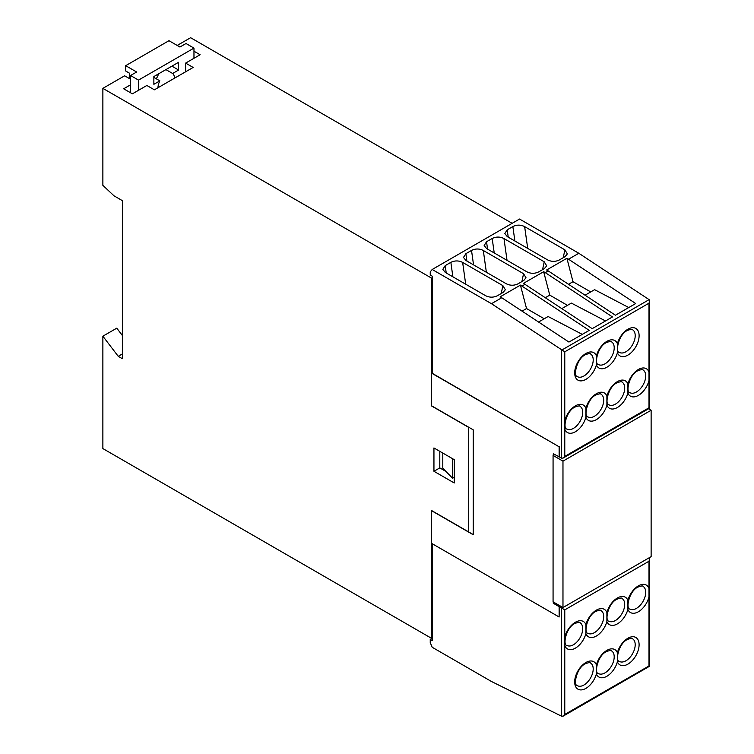 <?xml version="1.0" encoding="UTF-8"?>
<svg xmlns="http://www.w3.org/2000/svg" width="754" height="754" viewBox="0 0 754 754"><rect width="100%" height="100%" fill="white"/><g stroke="black" fill="none" stroke-linecap="round" stroke-linejoin="round"><path stroke-width="1.13" d="M122.374 335.502L116.776 328.169L102.874 336.19L102.874 448.583L431.608 638.374L432.193 638.044M130.565 79.217L124.636 75.796L102.874 88.359L102.874 185.352L113.986 195.814L122.374 200.658L122.374 358.706L118.237 356.322L122.374 353.937M512.136 223.325L190.611 37.7L177.199 45.447M130.565 84.797L123.656 88.784L132.393 93.826L146.86 85.475L154.391 89.82L193.147 67.445L185.625 63.1L200.093 54.74L193.967 51.206M432.193 277.811L431.608 278.151L431.608 405.982L468.696 427.395L468.696 531.956L431.608 510.543L431.608 638.374M102.874 88.359L431.608 278.151M185.625 71.79L185.625 63.1M102.874 336.19L118.237 356.322M433.946 471.278L433.946 447.951L454.228 459.657L454.228 482.984L433.946 471.278L439.799 467.904L445.982 471.467M435.077 512.55L431.608 510.543M439.799 451.326L439.799 467.904M473.21 533.936L472.673 534.247L468.696 531.956M193.967 58.275L193.967 48.105L186.012 43.506L179.933 47.021L168.971 40.697L125.682 65.683L125.682 70.999L129.311 73.091L129.311 78.491M130.565 92.77L130.565 75.523L138.519 80.112L193.967 48.105M138.519 90.291L138.519 80.112M125.682 65.683L136.644 72.007L130.565 75.523M158.557 73.854A11.715 6.767 -60 0 1 156.238 78.765M157.963 87.756A11.715 6.767 -60 0 1 159.857 80.857L153.863 84.316L153.863 76.569L178.623 62.271L178.623 70.018L172.628 73.477A11.715 6.767 -60 0 1 174.523 78.19M171.912 66.145L178.623 70.018M165.918 69.613L172.628 73.477M153.863 77.389L159.857 80.857M559.477 456.933L553.276 453.757L553.276 455.312M560.26 605.98L559.119 606.631L553.276 603.257L554.407 602.597M432.193 372.825L431.608 373.164L431.608 405.803L473.21 429.827L473.21 534.737L431.608 510.722L431.608 543.37L559.119 616.989L559.119 606.631M553.276 601.946L553.276 603.257M559.119 457.141L559.119 446.783L431.608 373.164M432.193 543.709L432.193 640.608L430.242 639.486L430.242 642.634L432.193 647.271L491.467 681.493L561.655 716.243L563.219 716.093L564.774 714.443L564.774 609.854L559.317 606.697L559.119 616.989M559.317 446.67L559.317 456.849L561.655 458.196L563.219 458.036L564.774 456.396L564.774 351.807L491.467 303.702L432.193 269.48L430.242 271.864L430.242 275.022L432.193 276.143L432.193 373.268L559.119 446.783M454.228 477.291L452.589 478.234L442.796 468.215L442.796 453.06M452.589 478.234L452.589 458.715M554.614 454.53L553.068 455.425L553.068 601.824L562.974 607.545L651.126 556.65L651.126 410.251L562.974 461.146L562.974 607.545M648.563 408.772L651.126 410.251M553.068 455.425L562.974 461.146M561.777 350.073L649.119 299.64L578.818 253.269L519.544 219.046L432.193 269.48M501.759 297.755L500.147 296.822L520.42 285.116L589.232 330.365L568.95 342.071L501.759 297.755L491.467 303.702M578.818 253.269L568.525 259.216L566.904 258.283L546.631 269.989L548.243 270.922L545.283 272.637L543.662 271.704L523.389 283.41L525.001 284.343L522.041 286.049M494.219 252.948L492.183 238.49L486.537 241.751L484.162 245.502L486.622 248.566L526.876 271.798C530.816 273.759 534.765 273.787 538.714 271.883L544.36 268.613L546.688 265.851L544.228 261.779L542.55 269.659M492.183 238.49C496.113 236.586 500.043 236.605 503.974 238.547L544.228 261.779M473.55 264.88L471.523 250.422L465.868 253.683L463.493 257.434L465.953 260.498L506.207 283.73C510.147 285.691 514.096 285.719 518.045 283.815L523.7 280.545L526.019 277.783L523.559 273.711L521.891 281.591M471.523 250.422C475.454 248.518 479.384 248.537 483.305 250.479L523.559 273.711M452.881 276.812L450.854 262.354L445.199 265.625L442.824 269.367L445.284 272.43L485.538 295.662C489.487 297.623 493.427 297.651 497.376 295.747L503.031 292.477L505.35 289.724L502.89 285.643L501.221 293.523M450.854 262.354C454.785 260.45 458.715 260.469 462.645 262.411L502.89 285.643M514.888 241.016L512.852 226.558L507.197 229.819L504.831 233.57L507.291 236.633L547.545 259.866C551.485 261.827 555.434 261.855 559.374 259.951L565.029 256.68L567.357 253.919L564.897 249.847L563.219 257.727M512.852 226.558C516.782 224.654 520.712 224.673 524.643 226.615L564.897 249.847M525.001 284.343L592.192 328.659L612.474 316.944L545.283 272.637M548.243 270.922L615.434 315.238L635.707 303.532L568.525 259.216M582.276 334.38L548.13 316.51L538.563 322.033M544.228 318.763L526.528 308.546L520.42 285.116M526.528 308.546L522.041 311.129M567.47 305.342L549.76 295.125L543.662 271.704M549.76 295.125L545.283 297.717M605.519 320.968L571.372 303.099L561.805 308.612M590.712 291.93L573.002 281.704L566.904 258.283M573.002 281.704L568.525 284.296M628.761 307.547L594.614 289.677L585.047 295.2M564.774 456.396L649.005 407.763L649.005 380.468A15.853 9.152 -60 0 1 638.393 395.379A15.853 9.152 -60 0 1 627.894 393.032A15.853 9.152 -60 0 1 617.394 407.499A15.853 9.152 -60 0 1 606.895 405.152A15.853 9.152 -60 0 1 596.395 419.62A15.853 9.152 -60 0 1 585.896 417.282A15.853 9.152 -60 0 1 575.396 431.75A15.853 9.152 -60 0 1 564.774 429.083M649.119 299.64L649.656 300.997L649.005 303.174L649.005 380.468M564.774 420.779A15.853 9.152 -60 0 1 575.396 405.859A15.853 9.152 -60 0 1 585.896 408.197L585.896 417.282M585.896 408.197A15.853 9.152 -60 0 1 596.395 393.729A15.853 9.152 -60 0 1 606.895 396.076L606.895 405.152M606.895 396.076A15.853 9.152 -60 0 1 617.394 381.609A15.853 9.152 -60 0 1 627.894 383.956L627.894 393.032M596.395 355.813L596.395 364.898A15.853 9.152 -60 0 1 585.896 379.366A15.853 9.152 -60 0 1 574.689 372.891A15.853 9.152 -60 0 1 585.896 353.475A15.853 9.152 -60 0 1 596.395 355.813A15.853 9.152 -60 0 1 606.895 341.345A15.853 9.152 -60 0 1 617.394 343.692L617.394 352.768A15.853 9.152 -60 0 1 606.895 367.236A15.853 9.152 -60 0 1 596.395 364.898M430.242 639.486L432.193 638.355M627.894 609.411L627.894 600.335A15.853 9.152 -60 0 1 638.393 585.867A15.853 9.152 -60 0 1 649.005 588.525L649.005 596.838A15.853 9.152 -60 0 1 638.393 611.758A15.853 9.152 -60 0 1 627.894 609.411A15.853 9.152 -60 0 1 617.394 623.878A15.853 9.152 -60 0 1 606.895 621.541L606.895 612.465A15.853 9.152 -60 0 1 617.394 597.988A15.853 9.152 -60 0 1 627.894 600.335M606.895 621.541A15.853 9.152 -60 0 1 596.395 636.008A15.853 9.152 -60 0 1 585.896 633.662L585.896 624.585A15.853 9.152 -60 0 1 596.395 610.118A15.853 9.152 -60 0 1 606.895 612.465M649.119 665.876L564.774 714.443M649.203 557.762L649.656 559.044L649.005 561.221L564.774 609.854M559.317 606.697L560.411 606.065M617.385 661.795L617.385 652.719A15.853 9.152 -60 0 1 627.894 638.252A15.853 9.152 -60 0 1 639.1 644.727A15.853 9.152 -60 0 1 627.894 664.142A15.853 9.152 -60 0 1 617.385 661.795A15.853 9.152 -60 0 1 606.885 676.263A15.853 9.152 -60 0 1 596.386 673.925L596.386 664.849A15.853 9.152 -60 0 1 606.885 650.372A15.853 9.152 -60 0 1 617.385 652.719M561.655 458.196L561.655 349.997M527.706 248.415L524.643 226.615M507.197 229.819L508.234 237.171M486.537 241.751L487.565 249.103M507.037 260.347L503.974 238.547M465.868 253.683L466.896 261.035M486.368 272.279L483.305 250.479M445.199 265.625L446.227 272.967M465.699 284.211L462.645 262.411M645.707 375.954A13.101 7.559 120 0 0 642.992 369.96C643.115 369.187 641.39 369.451 637.827 370.751C628.921 374.879 625.584 392.711 629.892 392.646A13.101 7.559 120 0 0 636.442 391.995A13.101 7.559 120 0 0 645.707 375.954M627.894 383.956A15.853 9.152 -60 0 1 638.393 369.488A15.853 9.152 -60 0 1 649.005 372.137M564.774 351.807L649.005 303.174M617.394 343.692A15.853 9.152 -60 0 1 627.894 329.225A15.853 9.152 -60 0 1 639.109 335.7A15.853 9.152 -60 0 1 627.894 355.115A15.853 9.152 -60 0 1 617.394 352.768M582.71 412.325A13.101 7.559 120 0 0 579.996 406.331C580.118 405.558 578.393 405.822 574.821 407.122C565.924 411.25 562.588 429.083 566.895 429.017A13.101 7.559 120 0 0 573.445 428.366A13.101 7.559 120 0 0 582.71 412.325M587.894 416.896A13.101 7.559 120 0 0 594.444 416.246A13.101 7.559 120 0 0 603.709 400.204A13.101 7.559 120 0 0 600.995 394.21C601.117 393.437 599.392 393.701 595.82 394.992C586.923 399.12 583.587 416.962 587.894 416.896M608.893 404.775A13.101 7.559 120 0 0 615.443 404.125A13.101 7.559 120 0 0 624.708 388.084A13.101 7.559 120 0 0 621.993 382.089C622.116 381.317 620.391 381.571 616.829 382.872C607.922 387 604.585 404.841 608.893 404.775M593.209 359.941A13.101 7.559 120 0 0 590.495 353.946C590.618 353.174 588.893 353.438 585.33 354.738C576.433 358.866 573.087 376.698 577.404 376.632A13.101 7.559 120 0 0 583.945 375.982A13.101 7.559 120 0 0 593.209 359.941M598.403 364.512A13.101 7.559 120 0 0 604.944 363.862A13.101 7.559 120 0 0 614.208 347.82A13.101 7.559 120 0 0 611.494 341.826C611.617 341.053 609.892 341.317 606.329 342.608C597.432 346.736 594.086 364.578 598.403 364.512M619.402 352.391A13.101 7.559 120 0 0 625.943 351.741A13.101 7.559 120 0 0 635.207 335.7A13.101 7.559 120 0 0 632.493 329.705C632.615 328.933 630.891 329.187 627.328 330.488C618.431 334.616 615.085 352.457 619.402 352.391M561.655 716.243L561.655 608.054L562.757 607.422M566.895 645.405A13.101 7.559 120 0 0 573.445 644.755A13.101 7.559 120 0 0 582.701 628.713A13.101 7.559 120 0 0 579.996 622.719C580.109 621.946 578.393 622.201 574.821 623.501C565.924 627.63 562.578 645.471 566.895 645.405M564.774 637.149A15.853 9.152 -60 0 1 575.396 622.239A15.853 9.152 -60 0 1 585.896 624.585M585.896 633.662A15.853 9.152 -60 0 1 575.396 648.129A15.853 9.152 -60 0 1 564.774 645.481M649.005 596.838L649.005 665.81M596.386 673.925A15.853 9.152 -60 0 1 585.886 688.393A15.853 9.152 -60 0 1 574.68 681.918A15.853 9.152 -60 0 1 585.886 662.502A15.853 9.152 -60 0 1 596.386 664.849M649.005 561.221L649.005 588.525M629.892 609.034A13.101 7.559 120 0 0 636.442 608.384A13.101 7.559 120 0 0 645.707 592.342A13.101 7.559 120 0 0 642.992 586.348C643.115 585.575 641.39 585.83 637.818 587.13C628.921 591.259 625.575 609.1 629.892 609.034M624.698 604.463A13.101 7.559 120 0 0 621.993 598.469C622.116 597.696 620.391 597.96 616.819 599.251C607.922 603.379 604.576 621.221 608.893 621.155A13.101 7.559 120 0 0 615.443 620.504A13.101 7.559 120 0 0 624.698 604.463M603.7 616.593A13.101 7.559 120 0 0 600.995 610.589C601.117 609.816 599.392 610.08 595.82 611.381C586.923 615.509 583.577 633.341 587.894 633.275A13.101 7.559 120 0 0 594.444 632.634A13.101 7.559 120 0 0 603.7 616.593M619.392 661.418A13.101 7.559 120 0 0 625.943 660.768A13.101 7.559 120 0 0 635.198 644.727A13.101 7.559 120 0 0 632.483 638.732C632.606 637.959 630.891 638.214 627.319 639.515C618.421 643.643 615.076 661.484 619.392 661.418M614.199 656.847A13.101 7.559 120 0 0 611.485 650.853C611.607 650.08 609.882 650.344 606.32 651.635C597.422 655.763 594.077 673.605 598.393 673.539A13.101 7.559 120 0 0 604.944 672.888A13.101 7.559 120 0 0 614.199 656.847M593.2 668.968A13.101 7.559 120 0 0 590.486 662.973C590.608 662.201 588.883 662.464 585.321 663.765C576.424 667.893 573.078 685.725 577.394 685.659A13.101 7.559 120 0 0 583.945 685.009A13.101 7.559 120 0 0 593.2 668.968M649.656 300.997L649.656 408.14L563.219 458.036M649.656 559.044L649.656 666.187L563.219 716.093"/></g></svg>

